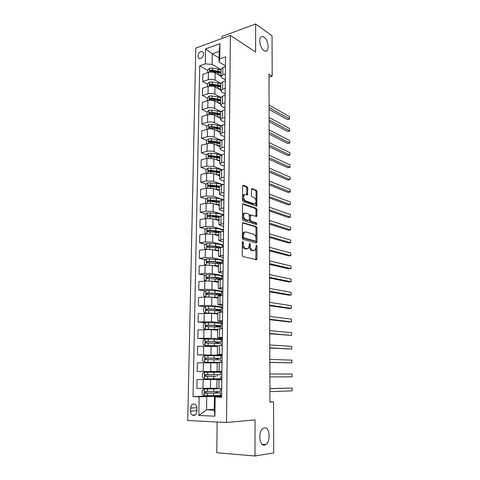 <?xml version="1.0" encoding="UTF-8"?>
<svg xmlns="http://www.w3.org/2000/svg" width="480" height="480" viewBox="0 0 480 480"><rect width="100%" height="100%" fill="white"/><g stroke="black" fill="none" stroke-linecap="round" stroke-linejoin="round"><path stroke-width="0.72" d="M242.862 241.386L242.334 242.106L242.256 255.246L243.006 256.668L256.644 259.698L256.98 258.756L256.992 245.982L256.224 245.076L255.996 247.368L254.928 250.344L252.6 250.362C251.19 249.768 250.416 248.274 250.278 245.88L250.284 244.212L249.492 243.288L249.252 245.61L248.172 248.604L245.754 248.628C244.308 248.022 243.51 246.504 243.378 244.08L243.384 242.388L242.862 241.386M264.006 50.61C265.176 51.366 266.172 51.372 266.994 50.622C269.574 48.498 267.558 39.414 263.988 37.14C262.788 36.33 261.762 36.312 260.91 37.092C258.312 39.24 260.436 48.48 264.006 50.61M264.534 445.104L265.818 444.594C270.966 441.636 269.79 426.828 264.51 427.836L263.094 428.382C257.94 431.328 259.218 446.358 264.534 445.104M197.874 56.034L198.486 58.032C201.018 59.25 202.758 57.888 203.718 53.946L203.112 51.966C200.574 50.742 198.828 52.098 197.874 56.034M247.818 188.136L247.092 186.684L243.39 185.286L242.934 185.364L242.646 186.192L242.562 200.274L243.3 201.732L256.74 206.154L257.046 191.604L256.344 190.188L251.598 188.628L251.298 195.366L252.012 196.8L254.166 197.58C256.152 199.302 256.518 201.324 255.27 203.628L254.154 203.838L245.586 200.85C243.534 199.122 243.144 197.07 244.416 194.706L245.616 194.484L247.5 194.928L247.818 188.136L246.816 188.334L246.096 186.882L242.754 185.622M217.164 422.01L216.774 452.736L254.994 456L255.048 419.868L226.5 422.49L230.382 35.394L255.6 52.05L255.642 24L272.034 35.766L272.202 76.104L268.968 74.058L269.946 402.084L273.522 401.874L269.94 401.778M254.994 456L273.726 452.898L273.522 401.874M243.192 222.6L242.436 223.59L242.352 238.02L243.102 239.448L256.284 243.012L256.998 242.01L257.01 227.982L256.302 226.584L242.79 222.666M256.488 224.574L243.204 220.482L242.46 219.036L242.538 204.78L243.294 203.832L242.844 203.916M243.294 203.832L256.326 208.278L257.028 209.688L256.722 216.474L250.68 214.944L250.356 219.81L251.082 221.232L256.518 222.924L256.8 224.52M196.854 411.354L196.914 408.306C196.884 406.488 196.284 405.162 195.102 404.316C192.636 403.416 191.142 404.664 190.632 408.072L190.572 411.096C190.596 412.938 191.208 414.288 192.42 415.134C194.874 416.004 196.35 414.744 196.854 411.354M226.5 422.49L187.758 420.492L195.804 48.09L230.382 35.394M214.242 409.344L206.532 409.842L214.23 410.142L214.41 396.912L221.628 397.314L225.564 56.862L219.75 58.872L219.012 62.016L219.156 51.402L212.244 53.85L212.076 64.398L221.046 69.624M215.178 397.158L214.92 416.202L198.828 415.476L199.17 396.768L221.64 396.12M221.64 395.928L217.05 395.664L193.032 396.618L199.17 396.768M193.032 396.618L199.71 65.802L205.272 63.882L205.548 48.894L219.954 43.674L219.75 58.872M255.642 24L222.108 36.39L222.078 38.442M268.974 77.106L272.202 76.104M206.742 396.726L206.532 409.842L198.828 415.476M219.066 57.966L212.244 53.85L205.548 48.894M207.558 84.138L202.704 81.51L202.842 74.292L208.404 72.426C210.846 71.778 213.102 71.946 215.178 72.924L220.956 76.224M202.704 81.51L208.278 79.686C210.726 79.056 212.988 79.218 215.07 80.178L220.866 83.4L222.702 81.774L225.282 80.952M207.318 98.01L202.44 95.496L202.578 88.206L208.164 86.424C210.612 85.806 212.88 85.962 214.968 86.898L220.776 90.06M202.44 95.496L208.038 93.75C210.492 93.144 212.766 93.3 214.86 94.218L220.734 97.332M207.072 112.008L202.17 109.614L202.308 102.258L207.918 100.548C210.378 99.96 212.658 100.11 214.758 101.004L220.596 104.028M202.17 109.614L207.792 107.946C210.258 107.37 212.544 107.52 214.644 108.396L220.728 111.45M206.826 126.138L201.9 123.858L202.038 116.436L207.678 114.81C210.144 114.246 212.436 114.39 214.542 115.248L220.41 118.122M201.9 123.858L207.546 122.28C210.024 121.728 212.316 121.872 214.434 122.7L220.842 125.754M206.64 140.43L201.624 138.246L201.768 130.746L207.426 129.204C209.91 128.67 212.208 128.808 214.326 129.618L220.23 132.348M201.624 138.246L207.3 136.746C209.784 136.224 212.094 136.356 214.218 137.148L221.106 140.232M206.478 154.86L201.348 152.76L201.492 145.194L207.174 143.736C209.67 143.232 211.98 143.364 214.11 144.126L220.038 146.706M201.348 152.76L207.048 151.35C209.544 150.858 211.86 150.984 213.996 151.728L221.544 154.902M206.316 169.422L201.066 167.418L201.216 159.78L206.922 158.406L213.894 158.778L219.852 161.202M201.066 167.418L206.79 166.092L213.78 166.446L222.18 169.746M206.166 184.122L200.784 182.22L200.934 174.504L206.67 173.22L213.672 173.568L219.66 175.836M200.784 182.22L206.532 180.978L213.558 181.314L222.972 184.746M206.022 198.96L200.502 197.16L200.652 189.372L206.412 188.178L213.45 188.496L219.468 190.608M200.502 197.16L206.274 196.008L213.33 196.32L223.908 199.872M205.884 213.936L200.214 212.244L200.364 204.378L206.148 203.28L213.222 203.574L219.276 205.524M200.214 212.244L206.016 211.188L213.102 211.47L223.74 214.74M205.758 229.05L199.92 227.472L200.076 219.534L205.89 218.526L212.994 218.796L219.078 220.584M199.92 227.472L205.752 226.512L212.874 226.77L223.566 229.746M205.638 244.308L199.632 242.856L199.782 234.84L205.62 233.922L212.766 234.168L218.88 235.788M199.632 242.856L205.482 241.986L212.646 242.22L223.386 244.902M205.536 259.71L199.332 258.384L199.488 250.29L205.356 249.468L212.532 249.69L218.682 251.136M199.332 258.384L205.212 257.616L212.412 257.82L223.212 260.196M205.452 275.256L199.032 274.068L199.188 265.89L205.086 265.176L212.298 265.368L218.478 266.64M199.032 274.068L204.942 273.402L212.172 273.582L223.032 275.646M205.38 290.94L198.732 289.908L198.888 281.652L204.81 281.034L212.058 281.196L218.274 282.294M198.732 289.908L204.666 289.344L211.938 289.494L222.852 291.246M205.332 306.774L198.426 305.904L198.588 297.564L204.534 297.048L211.818 297.186L218.07 298.098M198.426 305.904L204.39 305.442L211.698 305.568L222.672 306.996M205.314 322.758L198.12 322.062L198.282 313.638L211.578 313.338L217.86 314.064M198.12 322.062L211.452 321.798L222.486 322.896M207.216 339.006L197.808 338.376L197.97 329.874L211.332 329.652L217.65 330.186M197.808 338.376L211.206 338.196L222.3 338.964M217.572 355.596L197.49 354.864L197.658 346.272L217.338 346.464M197.49 354.864L222.114 355.182M217.362 371.64L197.178 371.514L197.34 362.832L217.224 362.922M197.178 371.514L221.922 371.568M217.266 379.392L197.022 379.566L221.832 379.494M197.022 379.566L196.854 388.338L216.894 388.242M221.634 396.612L214.41 396.912M221.832 379.596L217.008 379.656L221.832 379.698M221.922 371.49L217.116 371.454L221.928 371.424M222.12 354.732L217.332 354.492L222.126 354.312M222.312 338.148L217.554 337.704L222.318 337.374M222.498 321.726L217.77 321.09L222.516 320.616M222.69 305.466L217.986 304.638L222.702 304.026M222.876 289.374L218.196 288.36L222.894 287.61M223.056 273.438L218.406 272.238L223.08 271.356M223.242 257.658L218.616 256.284L223.266 255.264M223.422 242.034L218.82 240.48L223.452 239.334M223.602 226.566L219.024 224.838L223.638 223.566M223.776 211.242L220.344 210.168L219.222 209.352L221.124 208.44L223.818 207.948M223.956 196.074L220.542 194.898L219.426 194.016L221.316 193.02L223.992 192.492M224.13 181.044L220.734 179.784L219.624 178.824L221.508 177.756L224.172 177.186M224.298 166.164L220.92 164.808L219.816 163.788L221.694 162.642L224.346 162.024M224.472 151.422L221.106 149.982L220.014 148.89L221.88 147.672L224.52 147.012M224.64 136.824L221.292 135.294L220.206 134.136L222.066 132.846L224.694 132.15M224.808 122.364L221.478 120.744L220.392 119.526L222.246 118.158L224.862 117.426M224.97 108.036L221.664 106.338L220.584 105.054L222.426 103.614L225.03 102.846M225.138 93.846L221.844 92.064L220.77 90.72L222.606 89.214L225.198 88.404M225.3 79.788L222.024 77.922L220.956 76.518L222.786 74.946L225.366 74.1M225.462 65.856L219.012 62.016M217.092 392.688L217.104 391.482M217.104 247.086L214.356 246.42M217.236 232.158L212.694 230.928M216.468 217.098L211.41 215.586M214.818 201.834L210.408 200.394M213.492 186.72L209.712 185.382M212.406 171.75L209.532 170.652M211.518 156.924L209.574 156.126M210.84 142.26L209.694 141.762M210.426 127.806L209.856 127.542M207.798 70.392L199.71 65.802M217.008 379.656L216.888 388.59L221.724 388.71M221.832 379.452L217.26 379.428L217.272 378.87M221.922 371.598L217.362 371.616L217.356 372.198M217.302 376.302L217.326 374.736L215.16 374.736L219.09 374.736L205.356 374.73C204.564 375.048 204.444 375.558 205.002 376.254L215.136 376.332M217.116 371.454L217.23 362.61L222.03 362.502M222.114 355.356L217.572 355.644M217.518 359.736L217.536 358.524M217.332 354.492L217.446 345.738L222.228 345.48M222.3 339.276L219.744 339.378M217.728 343.302L217.74 342.468M217.668 329.058L222.42 328.638M222.48 323.358L221.136 323.43M217.944 327.03L217.95 326.574M217.878 312.534L222.612 311.97M222.666 307.584L221.562 307.668M217.986 304.638L218.094 296.154L222.804 295.47M222.846 291.972L221.754 292.068M218.304 279.984L222.99 279.132M223.026 276.504L221.94 276.624M218.514 263.952L223.182 262.968M223.2 261.186L222.12 261.318M218.718 248.082L223.362 246.96M223.374 246.012L222.3 246.168M218.922 232.368L223.548 231.114M223.548 230.988L222.48 231.156M219.126 216.81L221.034 215.892L223.728 215.424M219.33 201.402L221.226 200.406L223.908 199.89M219.528 186.15L221.418 185.064L224.088 184.512M219.726 171.042L221.604 169.878L224.262 169.284M219.918 156.078L221.79 154.836L224.436 154.2M220.11 141.264L221.976 139.944L224.61 139.266M220.302 126.588L222.162 125.19L224.784 124.476M220.494 112.05L222.342 110.58L224.952 109.83M220.68 97.656L222.522 96.108L225.12 95.322M221.046 69.264L222.876 67.578L225.45 66.714M212.076 64.398L205.272 63.882M214.23 410.142L214.92 416.202M219.954 43.674L219.156 51.402M242.328 242.202L242.358 244.218C242.49 246.642 243.282 248.16 244.734 248.766L245.754 248.628M246.894 248.916L244.734 248.766M252.672 250.764L253.686 250.632L251.586 250.494C250.176 249.9 249.402 248.412 249.264 246.018L249.258 244.152M255.762 259.674L255.984 247.692M255.996 238.368L256.008 228.138L255.3 226.74L242.598 222.894M255.816 242.886L255.996 240.57M243.414 236.958L243.936 237.96L255.504 241.122L256.002 240.42L256.002 238.692C255.87 236.34 255.108 234.846 253.722 234.216L245.832 231.96L244.476 232.26L243.426 235.182L243.414 236.958L242.394 237.108L242.916 238.11L243.936 237.96M254.73 241.23L242.916 238.11M244.722 232.086L243.462 232.416L242.406 235.332L243.426 235.182M242.394 237.108L242.406 235.332M242.67 204.15L255.33 208.452L256.326 208.278M255.894 216.414L256.032 209.862L255.33 208.452M250.122 215.04L249.672 215.118L249.366 215.988L249.354 219.978L250.074 221.394L255.522 223.086L256.518 222.924M255.966 224.412L255.522 223.086M245.562 213.066L244.398 213.306C243.072 215.73 243.45 217.8 245.538 219.504L248.604 220.464L249.342 219.492L249.354 215.49L248.628 214.062L245.562 213.066M244.5 213.222L243.39 213.48C242.058 215.904 242.442 217.968 244.524 219.672L245.538 219.504M247.992 220.566L244.524 219.672M246.678 194.868L246.816 188.334M244.494 194.64L243.414 194.898C242.136 197.262 242.526 199.308 244.578 201.036L245.586 200.85M254.214 203.856L253.158 204.018L244.578 201.036M256.044 201.09L256.056 191.796L255.354 190.38L251.418 188.892M255.918 206.094L256.044 201.66M217.392 388.866L204.258 389.01L202.218 390.33L202.146 394.386L204.144 395.79L220.524 395.424L220.554 392.898M204.258 389.01L219.588 388.68M217.398 388.674L214.968 388.578L216.894 388.494M220.602 388.77L220.572 391.29L205.08 391.596C204.27 391.914 204.156 392.436 204.738 393.144L220.554 392.892L217.092 392.598M217.338 393.024L206.274 393.18L205.59 391.932M217.344 392.772L214.914 392.652L217.092 392.532M269.91 391.65L292.17 390.864L292.146 388.044L269.904 388.59M292.17 390.864L292.146 388.044L269.904 388.692M217.326 374.736L220.77 374.736L220.8 372.234L204.54 372.186L202.512 373.53L202.44 377.544L204.426 378.894L220.722 378.822L220.752 376.314M215.988 376.332L206.154 376.254C205.53 375.534 205.668 375.024 206.574 374.73M215.988 376.302L215.136 376.296M220.77 374.736L205.356 374.73M269.868 376.92L292.038 376.824L292.008 374.028L269.862 373.986M292.008 374.028L292.038 376.824M220.968 358.332L220.998 355.866L204.822 355.53L202.8 356.892L202.728 360.87L204.708 362.172L220.92 362.388L217.41 362.586M204.708 362.172L219.246 362.388L217.23 362.628M217.53 358.602L220.968 358.338L205.632 358.038C204.852 358.35 204.732 358.848 205.266 359.544L220.95 359.91L220.92 362.382M217.53 358.668L215.376 358.56L217.788 358.218M269.826 362.406L291.9 362.898L291.876 360.132L269.814 359.412M205.266 359.544L206.406 359.574C205.806 358.86 205.956 358.362 206.844 358.074L217.788 358.446M269.826 362.316L291.9 362.898L291.876 360.132M221.16 342.096L221.19 339.654L205.098 339.036L203.088 340.428L203.016 344.364L204.99 345.612L217.446 345.78M204.99 345.612L217.446 345.876M217.44 346.332L216.186 346.404M217.74 342.63L221.16 342.108L205.908 341.514C205.14 341.82 205.008 342.312 205.524 342.996L221.142 343.662L221.118 345.516M217.74 342.75L215.598 342.54L217.992 342.318L217.998 341.868M269.784 348.042L291.768 349.092L291.738 346.344L269.772 344.964M205.524 342.996L206.652 343.062C206.082 342.354 206.232 341.862 207.114 341.586L213.792 341.706L219.498 342.102L217.992 342.318M269.784 347.844L291.768 349.092L291.738 346.344M221.352 326.016L221.382 323.61C221.208 323.262 218.934 323.01 214.56 322.86L205.374 322.716L203.37 324.126L203.304 328.026L205.266 329.226L217.662 329.478M205.266 329.226L217.656 329.634M217.944 326.808L221.352 326.04C221.178 325.704 218.904 325.47 214.524 325.326L206.178 325.152C205.422 325.452 205.29 325.944 205.782 326.616L214.506 326.886C218.88 327.024 221.16 327.252 221.334 327.576L221.316 328.692M217.944 326.988L215.814 326.676L218.196 326.346L218.208 325.68M269.742 333.798L291.636 335.406L291.606 332.682L269.73 330.642M206.892 326.706C206.358 326.004 206.52 325.524 207.378 325.266L214.026 325.44L219.696 326.034L218.196 326.346M269.742 333.498L291.636 335.406L291.606 332.682M221.538 310.092L221.568 307.722C221.4 307.266 219.138 306.942 214.788 306.744L205.644 306.552L203.652 307.986L203.586 311.844L205.536 312.996L217.872 313.344M205.536 312.996L217.866 313.548M217.8 310.896L221.538 310.128C221.37 309.684 219.108 309.372 214.752 309.186L206.448 308.958L206.034 310.398L214.728 310.728C219.084 310.908 221.352 311.22 221.52 311.646L221.514 312.042M269.7 319.674L289.248 321.948L291.504 321.828L291.48 319.128L269.688 316.446M216.402 310.8L218.4 310.536L218.412 309.648M207.096 310.488C206.64 309.792 206.82 309.33 207.642 309.102L214.254 309.336C217.866 309.492 219.75 309.75 219.894 310.116L218.4 310.536M269.694 319.272L291.504 321.828L291.48 319.128M221.73 294.324L221.754 291.984C221.586 291.426 219.336 291.024 215.01 290.784L205.914 290.55L203.934 292.008L203.862 295.824L205.806 296.934L218.076 297.366M212.082 297.228L218.076 297.624M219.294 295.092L221.73 294.366C221.556 293.826 219.306 293.436 214.974 293.202L206.712 292.92L206.292 294.342L214.956 294.732L221.442 295.584M269.658 305.676L289.128 308.514L291.372 308.364L291.348 305.682L269.646 302.37M218.106 294.948L218.604 294.87L218.616 293.778M207.306 294.438L207.9 293.1L214.476 293.388C218.076 293.58 219.948 293.904 220.086 294.354L218.604 294.87M269.652 305.178L291.372 308.364L291.348 305.682M213.402 281.436L218.28 281.856M211.272 281.088L218.286 281.544M205.932 280.944L204.144 279.966L204.21 276.186L206.184 274.704L215.232 274.986C219.54 275.268 221.772 275.742 221.94 276.402L221.916 278.712M220.752 279.366L221.91 278.76C221.748 278.118 219.51 277.656 215.196 277.38L206.976 277.044L206.544 278.442L220.116 279.438M269.616 291.798L289.008 295.194L291.246 295.008L291.216 292.356L269.604 288.42M207.528 278.544L208.158 277.26L214.704 277.596C218.28 277.824 220.14 278.208 220.284 278.748L219.21 279.276M269.616 291.198L291.246 295.008L291.216 292.356M214.38 265.794L218.484 266.238M212.478 265.404L218.49 265.878M205.986 265.086L204.414 264.264L204.48 260.514L206.448 259.02L215.448 259.338C219.738 259.668 221.958 260.208 222.126 260.97L222.102 263.1M217.032 262.152L216.684 262.446M222.042 263.106C221.436 262.446 219.228 261.984 215.418 261.708L207.24 261.324L206.796 262.704L207.21 262.824L219.006 263.586L219.018 262.5M269.574 278.04L288.888 281.976L291.114 281.766L291.09 279.132L269.562 274.59M207.75 262.806L208.41 261.57L214.926 261.96C218.484 262.224 220.332 262.668 220.476 263.286L220.47 263.298M269.574 277.344L291.114 281.766L291.09 279.132M215.16 250.308L218.682 250.776M213.264 249.864L218.688 250.362M206.034 249.39L204.684 248.712L204.75 244.998L206.706 243.486L215.67 243.846C219.93 244.212 222.144 244.83 222.306 245.688L222.288 247.11M217.95 246.804L216.888 247.356M221.448 247.23L215.634 246.192L207.498 245.754L207.042 247.116L207.468 247.242L218.724 248.022M269.532 264.402L288.768 268.872L290.988 268.632L290.964 266.022L269.52 260.874M217.728 250.596L217.152 250.776M207.978 247.218L208.662 246.036L215.142 246.48L220.146 247.422M269.532 263.61L290.988 268.632L290.964 266.022M215.826 234.978L218.886 235.458M213.924 234.474L218.892 235.002M206.088 233.856L204.954 233.31L205.02 229.632L206.964 228.096L215.88 228.498C220.122 228.912 222.324 229.596 222.486 230.55L222.48 231.282M218.724 231.63L217.092 232.368M220.56 231.588L215.85 230.826L207.75 230.34L207.288 231.684L207.726 231.81L218.922 232.68M269.49 250.872L288.654 255.876L290.862 255.606L290.838 253.014L269.484 247.278M218.544 235.38L217.962 235.542M208.206 231.786L208.908 230.652L219.528 231.852M269.49 249.99L290.862 255.606L290.838 253.014M216.42 219.804L219.084 220.29M214.482 219.234L219.09 219.786M206.142 218.484L205.224 218.058L205.284 214.416L207.222 212.862L216.096 213.306C220.314 213.756 222.504 214.506 222.666 215.55L222.666 215.61M219.156 216.672L217.566 217.23M219.852 216.192L208.002 215.07L207.534 216.402L207.978 216.528L219.12 217.488M269.454 237.462L288.534 242.982L290.736 242.688L290.712 240.114L269.442 233.796M219.078 220.362L218.706 220.476M208.602 216.714L209.16 215.412L219.216 216.576M269.448 236.484L290.736 242.688L290.712 240.114M216.966 204.78L219.276 205.266M214.974 204.138L219.282 204.714M206.196 203.268L205.482 202.95L205.548 199.35L207.474 197.772L216.306 198.252C219.66 198.618 221.766 199.248 222.63 200.136M219.324 201.924L218.364 202.254M219.516 201.042L208.254 199.95L207.78 201.264L219.312 202.44M269.412 224.16L288.42 230.19L290.61 229.872L290.586 227.316L269.4 220.434M208.812 201.582L209.4 200.328L219.324 201.564M269.412 223.098L290.61 229.872L290.586 227.316M217.47 189.906L219.474 190.386M215.418 189.186L219.48 189.792M206.256 188.208L205.746 187.992L205.806 184.422L207.726 182.832L216.516 183.348C219.18 183.648 221.094 184.164 222.252 184.89M219.51 187.308L219.138 187.446M219.528 186.108L208.506 184.974L208.02 186.27L219.51 187.536M269.376 210.972L288.306 217.506L290.49 217.158L290.466 214.626L269.364 207.18M209.028 186.6L209.646 185.382L219.522 186.72M269.37 209.82L290.49 217.158L290.466 214.626M217.944 175.188L219.666 175.65M215.82 174.378L219.672 175.008M206.316 173.298L206.004 173.172L206.064 169.638L207.978 168.024L216.72 168.582L221.754 169.842M219.72 171.36L208.746 170.142L208.26 171.426L219.702 172.77M269.334 197.898L288.192 204.918L290.364 204.546L290.34 202.032L269.322 194.034M209.244 171.756L209.886 170.58L219.708 172.014M269.334 196.656L290.364 204.546L290.34 202.032M218.4 160.614L219.852 161.046M216.192 159.714L219.864 160.362M206.262 158.496L206.322 154.992L208.224 153.366L211.212 153.252L216.924 153.96L221.256 154.986M219.912 156.75L208.992 155.454L208.494 156.72L219.894 158.148M269.298 184.926L288.078 192.438L290.244 192.036L290.22 189.546L269.286 181.002M209.466 157.056L210.12 155.916L219.9 157.446M269.292 183.6L290.244 192.036L290.22 189.546M218.838 146.184L220.044 146.586M216.534 145.182L220.05 145.854M206.514 143.91L206.574 140.484L208.47 138.84L211.44 138.72L220.884 140.34M220.098 142.278L211.404 140.922L209.232 140.898L208.734 142.152L220.08 143.658M269.256 172.068L287.97 180.054L290.124 179.622L290.1 177.156L269.244 168.078M209.682 142.494L210.36 141.39L220.086 143.016M269.256 170.658L290.124 179.622L290.1 177.156M219.27 131.904L220.23 132.258M216.858 130.788L220.236 131.484M206.766 129.384L206.826 126.114L208.71 124.452L211.668 124.326L220.668 125.892M220.284 127.938L211.632 126.504L209.472 126.486L208.968 127.722L220.266 129.312M269.22 159.312L287.856 167.766L290.004 167.31L289.98 164.862L269.208 155.262M209.472 126.486L220.272 128.724M269.214 157.818L290.004 167.31L289.98 164.862M219.708 117.774L220.416 118.062M217.17 116.532L220.422 117.246M207.018 114.996L207.072 111.882L208.95 110.202L211.896 110.07L220.602 111.624M220.47 113.736L211.86 112.23L209.712 112.206L209.196 113.424L220.452 115.092M269.184 146.658L287.748 155.574L289.884 155.094L289.866 152.664L269.172 142.554M209.712 112.206L220.458 114.558M269.178 145.086L289.884 155.094L289.866 152.664M220.164 103.806L220.596 103.998M217.458 102.402L220.608 103.14M207.27 100.746L207.318 97.776L209.19 96.084L212.118 95.94L220.686 97.536M220.65 99.66L212.082 98.082L209.946 98.058L209.43 99.264L220.638 101.01M269.148 134.112L287.64 143.478L289.77 142.98L289.746 140.568L269.13 129.942M209.946 98.058L211.05 98.628L217.224 99.534L220.644 100.53M269.142 132.456L289.77 142.98L289.746 140.568M217.74 88.41L220.788 89.166M207.516 86.628L207.564 83.802L209.424 82.092L212.34 81.948L220.86 83.61M220.836 85.722L212.304 84.066L210.174 84.042L209.658 85.236L220.818 87.054M269.106 121.668L287.532 131.478L289.65 130.956L289.632 128.562L269.094 117.444M210.174 84.042L211.278 84.636L217.422 85.584L220.824 86.622M269.1 119.934L289.65 130.956L289.632 128.562M218.01 74.538L220.968 75.318M207.756 72.642L207.804 69.954L209.658 68.232L212.562 68.082L221.04 69.816M221.016 71.904L212.526 70.182L210.408 70.152L209.886 71.34L220.998 73.224M269.07 109.32L287.424 119.574L289.536 119.022L289.512 116.652L269.058 105.042M210.408 70.152L211.5 70.776L217.614 71.766L221.004 72.846M269.064 107.514L289.536 119.022L289.512 116.652M215.178 72.924L215.07 80.178M214.968 86.898L214.86 94.218M214.758 101.004L214.644 108.396M214.542 115.248L214.434 122.7M214.326 129.618L214.218 137.148M214.11 144.126L213.996 151.728M213.894 158.778L213.78 166.446M213.672 173.568L213.558 181.314M213.45 188.496L213.33 196.32M213.222 203.574L213.102 211.47M212.994 218.796L212.874 226.77M212.766 234.168L212.646 242.22M212.532 249.69L212.412 257.82M212.298 265.368L212.172 273.582M212.058 281.196L211.938 289.494M211.818 297.186L211.698 305.568M211.578 313.338L211.452 321.798M211.332 329.652L211.206 338.196M211.086 346.128L210.96 354.762M210.84 362.772L210.708 371.496M210.588 379.59L210.456 388.404M219 379.686L218.886 388.668M203.112 379.602L202.962 388.428M203.4 362.754L203.25 371.49M219.21 362.538L219.102 371.43M203.688 346.08L203.544 354.726M219.426 345.57L219.312 354.372M203.976 329.568L203.826 338.13M219.63 328.782L219.522 337.488M204.258 313.23L204.108 321.708M219.84 312.156L219.732 320.778M204.534 297.048L204.39 305.442M220.044 295.704L219.936 304.242M204.81 281.034L204.666 289.344M220.248 279.42L220.14 287.868M205.086 265.176L204.942 273.402M220.446 263.298L220.344 271.662M205.356 249.468L205.212 257.616M220.644 247.338L220.542 255.618M205.62 233.922L205.482 241.986M220.842 231.54L220.74 239.736M205.89 218.526L205.752 226.512M221.034 215.892L220.932 224.01M206.148 203.28L206.016 211.188M221.226 200.406L221.124 208.44M206.412 188.178L206.274 196.008M221.418 185.064L221.316 193.02M206.67 173.22L206.532 180.978M221.604 169.878L221.508 177.756M206.922 158.406L206.79 166.092M221.79 154.836L221.694 162.642M207.174 143.736L207.048 151.35M221.976 139.944L221.88 147.672M207.426 129.204L207.3 136.746M222.162 125.19L222.066 132.846M207.678 114.81L207.546 122.28M222.342 110.58L222.246 118.158M207.918 100.548L207.792 107.946M222.522 96.108L222.426 103.614M208.164 86.424L208.038 93.75M222.702 81.774L222.606 89.214M208.404 72.426L208.278 79.686M222.876 67.578L222.786 74.946M196.866 410.682L190.572 411.096M196.89 407.694L190.632 408.072M242.358 244.218L243.378 244.08M245.856 249.048L246.87 248.91M249.27 244.35L250.284 244.212M249.264 246.018L250.278 245.88M251.586 250.494L252.6 250.362M255.996 246.12L256.992 245.982M255.972 258.876L256.98 258.756M242.364 242.532L243.384 242.388M255.3 226.74L256.302 226.584M256.008 228.138L257.01 227.982M255.99 242.148L256.998 242.01M254.496 241.266L255.504 241.122M256.032 209.862L257.028 209.688M256.026 215.772L257.022 215.61M249.366 215.988L250.374 215.814M249.354 219.978L250.356 219.81M250.074 221.394L251.082 221.232M247.596 220.626L248.604 220.464M246.792 194.28L247.794 194.088M253.158 204.018L254.154 203.838M251.586 188.64L252.03 188.55M255.354 190.38L256.344 190.188M256.056 191.796L257.046 191.604M256.038 205.488L257.034 205.308M242.916 185.382L243.39 185.286M246.096 186.882L247.092 186.684M204.204 389.046L204.09 395.754M213.576 393.156L213.54 395.73M215.766 393.072L215.772 392.718M213.636 388.968L213.6 391.536M207.402 393.222L207.36 395.802M207.468 389.016L207.426 391.596M206.274 393.18L205.05 393.222M204.492 372.216L204.378 378.858M213.81 376.338L213.774 378.882M213.87 372.192L213.834 374.73M207.672 376.344L207.63 378.894M207.738 372.18L207.696 374.73M206.55 376.338L205.332 376.344M204.768 355.56L204.66 362.136M214.044 359.688L214.008 362.208M216.228 358.5L216.234 358.176M214.104 355.584L214.068 358.098M207.936 359.634L207.894 362.166M208.002 355.518L207.96 358.038M206.844 358.074L205.632 358.038M205.05 339.072L204.936 345.582M214.278 343.2L214.242 345.696M216.39 346.392L216.396 345.834M216.444 342.42L216.45 341.784M214.332 339.138L214.296 341.628M208.2 343.098L208.158 345.6M208.26 339.018L208.224 341.514M207.114 341.586L205.908 341.514M205.32 322.752L205.212 329.196M214.506 326.886L214.47 329.352M216.606 330.096L216.612 329.562M216.654 326.496L216.666 325.554M214.56 322.86L214.524 325.326M208.458 326.724L208.416 329.202M208.518 322.686L208.482 325.158M207.378 325.266L206.178 325.152M205.596 306.588L205.488 312.966M214.728 310.728L214.698 313.17M216.822 313.944L216.828 313.452M216.864 310.728L216.882 309.486M214.788 306.744L214.752 309.186M208.716 310.512L208.674 312.966M208.776 306.516L208.74 308.964M207.642 309.102L206.448 308.958M205.866 290.586L205.758 296.904M214.956 294.732L214.92 297.15M217.038 297.948L217.044 297.504M217.074 294.858L217.092 293.574M215.01 290.784L214.974 293.202M208.968 294.462L208.932 296.892M209.034 290.508L208.992 292.932M207.9 293.1L206.712 292.92M206.13 274.746L206.028 280.944M215.178 278.892L215.142 281.286M217.248 282.108L217.254 281.712M217.29 279.042L217.302 277.818M218.808 279.216L218.82 278.064M215.232 274.986L215.196 277.38M209.22 278.568L209.184 280.932M209.286 274.656L209.244 277.056M208.158 277.26L206.976 277.044M206.394 259.056L206.292 265.068M215.394 263.208L215.364 265.578M217.458 266.43L217.458 266.07M217.494 263.382L217.512 262.218M215.448 259.338L215.418 261.708M209.472 262.836L209.436 265.056M209.532 258.96L209.496 261.336M208.41 261.57L207.24 261.324M206.658 243.522L206.562 249.348M215.616 247.674L215.58 250.026M217.704 247.872L217.716 246.864M219.21 247.662L219.222 247.086M215.67 243.846L215.634 246.192M209.718 247.254L209.682 249.336M209.778 243.414L209.742 245.766M208.662 246.036L207.498 245.754M206.916 228.138L206.82 233.79M215.832 232.29L215.796 234.618M217.908 232.518L217.92 231.858M215.88 228.498L215.85 230.826M209.964 231.828L209.934 233.772M210.024 228.024L209.988 230.352M208.908 230.652L207.75 230.34M207.174 212.904L207.084 218.376M216.042 217.062L216.012 219.366M218.112 217.308L218.118 216.996M216.096 213.306L216.066 215.604M210.204 216.546L210.174 218.358M210.264 212.778L210.228 215.088M209.16 215.412L208.002 215.07M207.426 197.814L207.336 203.112M216.252 201.972L216.222 204.258M216.306 198.252L216.276 200.532M210.444 201.414L210.42 203.094M210.504 197.682L210.468 199.968M209.4 200.328L208.254 199.95M207.678 182.868L207.594 187.998M216.462 187.032L216.432 189.294M216.516 183.348L216.486 185.604M210.684 186.426L210.66 187.98M210.744 182.73L210.708 184.992M209.646 185.382L208.506 184.974M207.93 168.066L207.846 173.034M216.672 172.23L216.642 174.474M216.72 168.582L216.69 170.82M210.918 171.582L210.894 173.01M210.978 167.922L210.942 170.16M209.886 170.58L208.746 170.142M208.176 153.408L208.098 158.208M216.876 157.572L216.846 159.792M216.924 153.96L216.894 156.174M211.152 156.876L211.134 158.178M211.212 153.252L211.176 155.472M210.12 155.916L208.992 155.454M208.422 138.882L208.344 143.52M217.08 143.052L217.05 145.248M217.128 139.47L217.098 141.666M211.38 142.314L211.362 143.496M211.44 138.72L211.404 140.922M210.36 141.39L209.232 140.898M208.662 124.494L208.59 128.976M217.278 128.664L217.248 130.842M217.332 125.118L217.302 127.29M211.614 127.884L211.596 128.946M211.668 124.326L211.632 126.504M208.902 110.244L208.83 114.57M217.482 114.414L217.452 116.574M217.53 110.898L217.5 113.052M211.836 113.592L211.824 114.54M211.896 110.07L211.86 112.23M209.142 96.126L209.07 100.296M217.68 100.296L217.65 102.432M217.728 96.816L217.698 98.946M212.064 99.432L212.052 100.266M212.118 95.94L212.082 98.082M209.376 82.134L209.31 86.16M217.872 86.304L217.842 88.422M217.92 82.86L217.89 84.972M212.286 85.404L212.274 86.124M212.34 81.948L212.304 84.066M209.61 68.274L209.544 72.15M218.07 72.45L218.04 74.544M218.118 69.03L218.088 71.124M212.508 71.508L212.496 72.114M212.562 68.082L212.526 70.182M265.374 51.168L266.994 50.622M262.176 444.33L265.818 444.594M199.536 58.638L198.486 58.032M217.668 329.04L217.554 337.704M217.878 312.516L217.77 321.09M218.304 279.954L218.196 288.36M218.514 263.922L218.406 272.238M218.718 248.046L218.616 256.284M218.928 232.332L218.82 240.48M219.126 216.768L219.024 224.838M219.33 201.36L219.222 209.352M219.528 186.096L219.426 194.016M219.726 170.988L219.624 178.824M219.918 156.024L219.816 163.788M220.11 141.198L220.014 148.89M220.302 126.522L220.206 134.136M220.494 111.984L220.392 119.526M220.68 97.584L220.584 105.054M220.866 83.316L220.77 90.72M221.052 69.186L220.956 76.518M195.318 414.918L192.42 415.134M256.134 259.758L256.644 259.698M256.2 242.988L256.674 242.922M243.462 232.416L244.476 232.26M256.29 216.546L256.722 216.474M249.672 215.118L250.68 214.944M243.39 213.48L244.398 213.306M247.068 195.012L247.5 194.928M243.414 194.898L244.416 194.706M256.32 206.232L256.74 206.154M214.914 392.652L214.908 393.09M214.968 388.578L214.962 388.92M205.896 393.102L204.738 393.144M206.148 376.254L205.002 376.254M215.328 362.256L215.322 362.556M215.382 358.158L215.376 358.56M215.55 345.804L215.544 346.368M215.604 341.754L215.598 342.54M215.772 329.52L215.766 330.024M215.826 325.506L215.814 326.676M206.814 326.706L205.782 326.616M215.994 313.398L215.988 313.848M216.048 309.426L216.03 310.782M206.85 310.494L206.034 310.398M216.21 297.432L216.204 297.828M216.264 293.496L216.246 294.798M206.982 294.444L206.292 294.342M216.426 281.628L216.42 281.964M216.48 277.728L216.462 278.97M207.15 278.55L206.544 278.442M216.684 262.422L216.672 263.304M207.342 262.818L206.796 262.704M216.894 247.326L216.882 247.782M207.546 247.236L207.042 247.116M207.762 231.81L207.288 231.684M207.978 216.528L207.534 216.402M208.194 201.396L207.78 201.264M208.416 186.408L208.02 186.27M208.632 171.564L208.26 171.426M208.848 156.858L208.494 156.72M209.058 142.29L208.734 142.152M209.274 127.86L208.968 127.722"/></g></svg>
